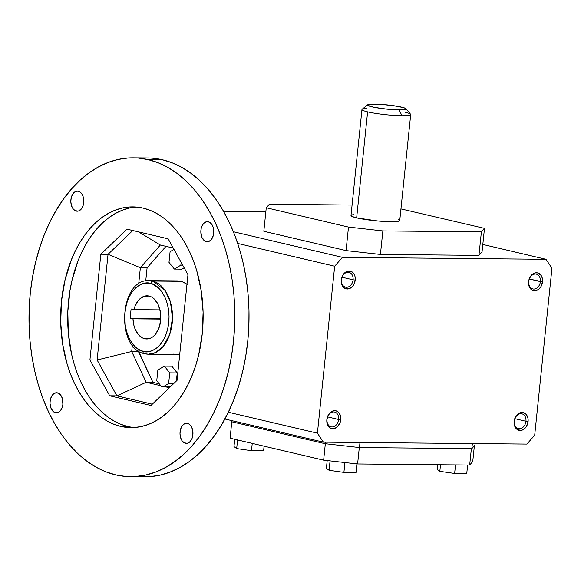 <?xml version="1.0" encoding="UTF-8"?>
<svg xmlns="http://www.w3.org/2000/svg" width="581" height="581" viewBox="0 0 581 581"><rect width="100%" height="100%" fill="white"/><g stroke="black" fill="none" stroke-linecap="round" stroke-linejoin="round"><path stroke-width="0.87" d="M540.395 281.603A7.604 5.745 103.2 0 0 535.362 274.036A7.604 5.745 103.2 0 0 528.783 281.495L528.587 281.712A9.122 6.899 -76.8 0 1 536.488 272.758A9.122 6.899 -76.8 0 1 542.523 281.843L540.395 281.603A7.604 5.745 -76.8 0 1 532.85 288.953A7.604 5.745 -76.8 0 1 528.783 281.495A7.604 5.745 -76.8 0 1 536.328 274.145A7.604 5.745 -76.8 0 1 540.395 281.603L529.364 279.011L542.523 281.843A9.122 6.899 -76.8 0 1 534.622 290.798A9.122 6.899 -76.8 0 1 528.587 281.712L528.783 281.495A7.604 5.745 103.2 0 0 533.808 289.069A7.604 5.745 103.2 0 0 540.395 281.603M514.345 421.174A7.604 5.745 103.2 0 0 519.378 428.742A7.604 5.745 103.2 0 0 525.958 421.283L528.093 421.523A9.122 6.899 -76.8 0 1 520.191 430.477A9.122 6.899 -76.8 0 1 514.156 421.385L514.345 421.174A7.604 5.745 -76.8 0 1 521.891 413.825A7.604 5.745 -76.8 0 1 525.958 421.283L514.926 418.69L525.958 421.283A7.604 5.745 -76.8 0 1 518.412 428.625A7.604 5.745 -76.8 0 1 514.345 421.174L514.156 421.385A9.122 6.899 -76.8 0 1 522.058 412.43A9.122 6.899 -76.8 0 1 528.093 421.523L525.958 421.283A7.604 5.745 103.2 0 0 520.932 413.708A7.604 5.745 103.2 0 0 514.345 421.174M353.081 279.824A7.604 5.745 -76.8 0 1 345.535 287.167A7.604 5.745 -76.8 0 1 341.468 279.708L341.279 279.926A9.122 6.899 -76.8 0 1 349.174 270.971A9.122 6.899 -76.8 0 1 355.209 280.057L353.081 279.824A7.604 5.745 103.2 0 0 348.055 272.249A7.604 5.745 103.2 0 0 341.468 279.708A7.604 5.745 103.2 0 0 346.501 287.283A7.604 5.745 103.2 0 0 353.081 279.824L355.209 280.057A9.122 6.899 -76.8 0 1 347.315 289.011A9.122 6.899 -76.8 0 1 341.279 279.926L341.468 279.708A7.604 5.745 -76.8 0 1 349.014 272.366A7.604 5.745 -76.8 0 1 353.081 279.824L342.049 277.231L353.081 279.824M327.03 419.388A7.604 5.745 103.2 0 0 332.063 426.962A7.604 5.745 103.2 0 0 338.65 419.497L340.778 419.736A9.122 6.899 -76.8 0 1 332.877 428.691A9.122 6.899 -76.8 0 1 326.842 419.605L327.03 419.388A7.604 5.745 -76.8 0 1 334.576 412.038A7.604 5.745 -76.8 0 1 338.65 419.497L327.619 416.904L338.65 419.497A7.604 5.745 -76.8 0 1 331.105 426.846A7.604 5.745 -76.8 0 1 327.03 419.388L326.842 419.605A9.122 6.899 -76.8 0 1 334.743 410.651A9.122 6.899 -76.8 0 1 340.778 419.736L338.65 419.497A7.604 5.745 103.2 0 0 333.617 411.922A7.604 5.745 103.2 0 0 327.03 419.388M379.633 104.464L379.8 104.289A19.398 2.128 -174.1 0 1 406.054 108.749A19.398 2.128 -174.1 0 1 399.212 109.903L401.943 115.713A24.504 2.687 5.9 0 0 410.578 114.254L406.054 108.749M361.956 109.526L350.997 215.544A24.504 2.687 5.9 0 0 356.654 217.882L367.613 111.864L356.654 217.882A24.504 2.687 5.9 0 0 383.547 221.441A24.504 2.687 5.9 0 0 399.743 220.584L410.702 114.559A24.504 2.687 -174.1 0 1 401.943 115.713A24.504 2.687 -174.1 0 1 367.613 111.864A24.504 2.687 -174.1 0 1 361.956 109.526A24.504 2.687 -174.1 0 1 366.524 108.444M405.037 112.22A24.504 2.687 -174.1 0 1 410.702 114.559M144.996 353.785L148.402 354.199L155.461 352.616L163.225 346.392L169.746 334.329L172.499 318.09L170.465 302.214L165.149 290.573L152.963 281.146A2.455 1.845 104.9 0 0 150.806 283.55C157.349 283.884 171.308 298.053 168.701 323.181C165.498 348.15 149.179 354.294 142.955 351.236A2.455 1.845 104.9 0 0 144.175 353.618A2.455 1.845 -75.1 0 1 142.955 351.236L147.291 351.716L151.605 350.873L155.737 348.753L159.535 345.419L162.84 341.011L165.534 335.695L167.517 329.674L168.701 323.181L169.042 316.463L168.541 309.789L167.205 303.405L165.084 297.552L162.266 292.468L158.86 288.336L152.926 284.276L148.649 283.143L144.306 283.325L140.057 284.813L136.077 287.559L132.504 291.444L129.49 296.332L127.145 302.026L125.554 308.315L124.784 314.946L125.22 324.997L126.564 331.381L128.677 337.234L131.495 342.318L134.908 346.443L138.779 349.457L142.955 351.236C136.419 350.902 122.46 336.733 125.068 311.605C128.27 286.629 144.582 280.492 150.806 283.55A2.455 1.845 -75.1 0 1 152.963 281.146A36.792 23.748 90.5 0 1 172.397 320.632A36.792 23.748 90.5 0 1 148.402 354.199A36.792 23.748 90.5 0 1 144.996 353.785A36.792 23.748 90.5 0 1 144.553 353.676A2.455 1.845 -75.1 0 1 144.175 353.618M144.676 338.73A21.584 13.929 90.5 0 1 132.969 318.846L160.763 319.107L132.969 318.846L130.144 318.177L131.095 308.969L133.928 309.629L134.974 306.347L138.046 300.82L139.985 298.728L144.393 296.187L149.085 296.056A21.584 13.929 90.5 0 1 160.763 319.078A21.584 13.929 90.5 0 1 146.673 338.977A21.584 13.929 90.5 0 1 144.676 338.73L148.678 338.767L144.676 338.73L142.389 337.881L138.271 334.474L135.119 329.122L134.029 325.905L132.969 318.846L130.144 318.177L131.095 308.969L133.928 309.629A21.584 13.929 90.5 0 1 147.087 295.809A21.584 13.929 90.5 0 1 149.085 296.056L151.728 297.094L154.183 298.917L158.17 304.589L160.436 312.215L160.639 320.625L158.751 328.548L155.054 334.765L152.694 336.929L150.109 338.345L147.4 338.955L144.676 338.73M152.382 158.185L162.419 159.76L148.184 159.63A159.426 102.91 90.5 0 1 234.426 329.71A159.426 102.91 90.5 0 1 130.376 476.667A159.426 102.91 90.5 0 1 115.612 474.873L125.649 476.449L135.743 476.5L145.809 475.018L155.737 472.012L165.432 467.516L174.808 461.568L183.77 454.24L192.238 445.591L200.118 435.699L207.344 424.675L213.844 412.612L219.553 399.626L224.411 385.849L228.391 371.419L231.434 356.458L233.518 341.127L234.622 325.563L234.746 309.913L233.874 294.342L232.015 278.989L229.197 264.006L225.443 249.532L220.787 235.712L215.275 222.676L208.957 210.554L201.897 199.457L194.163 189.493L185.833 180.764L176.98 173.349L167.698 167.313L158.068 162.724L148.184 159.63L162.419 159.76A159.426 102.91 -89.5 0 0 147.654 157.967L133.412 157.836A159.426 102.91 90.5 0 1 148.184 159.63L138.147 158.047L128.045 157.996L117.987 159.484L108.059 162.491L98.356 166.987L88.98 172.927L80.018 180.263L71.557 188.912L63.678 198.796L56.451 209.828L49.951 221.891L44.243 234.869L39.377 248.646L35.405 263.084L32.362 278.038L30.277 293.376L29.166 308.939L29.05 324.583L29.922 340.161L31.781 355.514L34.599 370.496L38.353 384.971L43.009 398.791L48.521 411.82L54.839 423.948L61.898 435.046L69.626 445.002L77.956 453.739L86.809 461.154L96.097 467.182L105.727 471.772L115.612 474.873A159.426 102.91 90.5 0 1 29.362 304.793A159.426 102.91 90.5 0 1 133.412 157.836M152.512 281.037A36.792 23.748 90.5 0 1 152.963 281.146A36.792 23.748 -89.5 0 0 152.512 281.037L180.611 281.306L149.106 280.623A36.792 23.748 90.5 0 1 152.512 281.037M186.973 284.262A36.792 23.748 -89.5 0 0 180.611 281.306A36.792 23.748 -89.5 0 0 177.205 280.892L149.106 280.623C119.563 278.727 115.372 347.816 144.204 353.626L148.402 354.199L176.501 354.468A36.792 23.748 -89.5 0 0 179.747 354.156M120.623 426.374A110.368 71.245 90.5 0 1 60.911 308.62A110.368 71.245 90.5 0 1 132.947 206.887A110.368 71.245 90.5 0 1 143.173 208.129L150.014 210.271L156.681 213.445L163.108 217.621L169.238 222.755L175.004 228.805L180.357 235.697L185.245 243.381L189.617 251.776L193.437 260.796L196.661 270.368L201.208 290.761L203.096 312.171L202.253 333.777L198.702 354.751L195.95 364.745L192.58 374.28L188.629 383.264L184.126 391.616L179.13 399.256L173.668 406.097L167.815 412.089L161.605 417.165L155.112 421.276L148.402 424.391L141.532 426.469L134.56 427.5L127.573 427.471L120.623 426.374L113.782 424.224L107.115 421.051L100.68 416.875L94.558 411.74L88.784 405.698L83.432 398.798L78.551 391.115L74.172 382.726L70.359 373.699L67.135 364.134L62.581 343.741L60.693 322.324L61.542 300.718L65.094 279.751L71.216 260.223L75.167 251.232L79.662 242.88L84.666 235.247L90.12 228.398L95.981 222.414L102.183 217.338L108.676 213.22L115.394 210.111L122.264 208.027L129.229 206.996L136.223 207.032L143.173 208.129A110.368 71.245 90.5 0 1 202.878 325.876A110.368 71.245 90.5 0 1 130.848 427.616A110.368 71.245 90.5 0 1 120.623 426.374L127.66 426.439L120.623 426.374M136.47 207.054A110.368 71.245 -89.5 0 0 67.824 311.416A110.368 71.245 -89.5 0 0 127.66 426.439A110.368 71.245 -89.5 0 0 134.371 427.514M55.449 412.742A10.059 6.493 90.5 0 1 50.01 402.016A10.059 6.493 90.5 0 1 56.568 392.749A10.059 6.493 90.5 0 1 57.504 392.858A10.059 6.493 90.5 0 1 62.944 403.584A10.059 6.493 90.5 0 1 56.379 412.859A10.059 6.493 90.5 0 1 55.449 412.742L57.316 412.764L54.215 412.263L51.215 408.77L49.988 403.265L50.387 399.387L51.716 396.024L53.764 393.7L56.234 392.756L58.732 393.344L60.889 395.37L62.378 398.53L62.886 404.311L62 408L60.279 410.898L57.977 412.561L55.449 412.742M206.291 241.638A10.059 6.493 90.5 0 1 200.852 230.911A10.059 6.493 90.5 0 1 207.417 221.644A10.059 6.493 90.5 0 1 208.347 221.753A10.059 6.493 90.5 0 1 213.786 232.48A10.059 6.493 90.5 0 1 207.221 241.754A10.059 6.493 90.5 0 1 206.291 241.638L208.158 241.66L205.064 241.151L202.057 237.665L200.83 232.16L201.229 228.282L202.558 224.92L204.614 222.596L207.076 221.651L209.574 222.24L211.738 224.266L213.22 227.425L213.808 231.238L213.409 235.116L211.128 239.793L208.826 241.456L206.291 241.638M185.455 443.288A10.059 6.493 90.5 0 1 180.016 432.562A10.059 6.493 90.5 0 1 186.574 423.288A10.059 6.493 90.5 0 1 187.51 423.404A10.059 6.493 90.5 0 1 192.95 434.13A10.059 6.493 90.5 0 1 186.385 443.405A10.059 6.493 90.5 0 1 185.455 443.288L187.322 443.303L184.221 442.802L182.064 440.776L180.582 437.616L179.994 433.811L180.393 429.933L181.722 426.57L183.778 424.246L186.24 423.302L188.738 423.89L190.895 425.917L192.384 429.076L192.892 434.849L192.013 438.539L190.285 441.444L187.983 443.107L185.455 443.288M76.285 211.099A10.059 6.493 90.5 0 1 70.846 200.365A10.059 6.493 90.5 0 1 77.411 191.098A10.059 6.493 90.5 0 1 78.341 191.214A10.059 6.493 90.5 0 1 83.78 201.941A10.059 6.493 90.5 0 1 77.215 211.208A10.059 6.493 90.5 0 1 76.285 211.099L78.152 211.114L75.058 210.612L72.894 208.586L71.412 205.427L70.824 201.614L71.223 197.736L72.552 194.381L74.608 192.05L77.07 191.105L79.568 191.694L81.725 193.72L83.214 196.879L83.802 200.692L83.403 204.57L82.074 207.933L78.82 210.918L76.285 211.099M108.037 254.318L132.78 230.526L108.037 254.318L140.355 267.725L147.095 267.79L165.992 246.351L147.095 267.79L140.355 267.725L160.363 245.029L140.355 267.725L108.037 254.318L97.114 359.988L116.919 395.864L146.18 382.283L160.777 385.711L146.18 382.283L131.698 351.49L97.114 359.988L89.924 359.922L109.722 395.799L150.937 405.48L177.038 380.388L150.937 405.48L109.722 395.799L116.919 395.864L109.722 395.799L89.924 359.922L100.84 254.246L108.037 254.318L100.84 254.246L126.941 229.154L100.84 254.246L89.924 359.922L97.114 359.988L131.698 351.49L132.352 345.129L131.698 351.49L138.438 351.556L138.496 351.018L152.919 382.349L146.18 382.283L116.919 395.864L97.114 359.988L108.037 254.318M168.156 238.835L126.941 229.154L168.156 238.835L187.953 274.711L177.038 380.388L187.953 274.711L168.156 238.835M159.274 383.838L152.919 382.349L159.274 383.838M171.838 366.204L164.343 366.132L169.732 372.849L177.227 372.922L171.838 366.204L177.227 372.922L176.392 381.005L177.227 372.922L169.732 372.849L164.343 366.132L171.838 366.204M157.85 370.061L164.343 366.132L157.85 370.061L156.754 380.7L161.409 386.503L163.029 386.881L168.635 383.489L169.732 372.849L168.635 383.489L173.755 383.54L168.635 383.489L163.029 386.881L170.56 386.612L164.336 386.547L169.391 387.738L164.336 386.547L161.409 386.503L156.754 380.7L157.85 370.061M170.08 251.718L168.984 262.365L174.373 269.076L181.868 269.148L174.373 269.076L168.984 262.365L170.08 251.718L173.973 249.372L170.08 251.718M160.363 245.029L138.547 231.877L160.363 245.029L173.247 248.058L160.363 245.029M152.295 404.18L116.919 395.864L152.295 404.18M181.149 262.38L180.865 265.154L174.373 269.076L180.865 265.154L181.149 262.38M129.309 208.092L122.438 210.177L115.721 213.285L109.228 217.403L103.026 222.479L97.165 228.471L91.711 235.312L86.707 242.945L82.212 251.297L78.253 260.288L72.138 279.817L70.032 290.173L67.817 311.561L68.34 333.174L71.579 354.178L74.179 364.2L77.404 373.765L81.217 382.792L85.589 391.187L90.476 398.864L95.829 405.763L101.595 411.806L107.725 416.94L114.152 421.116L120.819 424.297L127.66 426.439M182.688 265.168L180.865 265.154L182.688 265.168M138.685 283.913L140.355 267.725L138.685 283.913M145.737 280.928L147.095 267.79L145.737 280.928M184.133 267.783L181.868 269.148L184.133 267.783M178.294 280.935L182.892 282.017L187.256 284.472M180.059 354.083L176.471 354.468M175.411 354.417L173.094 354.054M130.376 476.667L144.611 476.805A159.426 102.91 -89.5 0 0 248.661 329.848A159.426 102.91 -89.5 0 0 162.419 159.76L172.303 162.862L181.933 167.451L191.222 173.479L200.067 180.902L208.405 189.631L216.132 199.595L223.191 210.685L229.51 222.814L235.022 235.85L239.677 249.67L243.432 264.137L246.25 279.127L248.109 294.48L248.98 310.051L248.864 325.694L247.753 341.258L245.669 356.596L242.626 371.549L238.653 385.987L233.787 399.764L228.079 412.742L221.579 424.805L214.353 435.837L206.473 445.721L198.012 454.378L189.05 461.706L179.674 467.647L169.972 472.142L160.044 475.149L149.985 476.638L144.487 476.798M138.438 351.556L131.698 351.49L146.18 382.283L152.919 382.349L138.438 351.556M159.986 309.876L133.928 309.629L159.986 309.876M160.792 318.475L130.144 318.177L160.792 318.475M317.415 433.165L228.326 412.234L317.415 433.165L334.671 266.214L237.716 243.439L334.671 266.214L342.478 257.361L233.409 231.739L342.478 257.361L545.987 259.3L551.95 268.284L534.694 435.234L526.887 444.08L534.694 435.234L551.95 268.284L545.987 259.3L482.818 244.463L545.987 259.3L342.478 257.361L334.671 266.214L317.415 433.165L323.385 442.148L317.415 433.165M224.869 419.003L323.385 442.148L526.887 444.08L323.385 442.148L224.869 419.003M437.123 469.339L439.824 471.344L454.632 473.457L466.746 473.573L467.632 465.018L466.746 473.573L454.632 473.457L455.519 464.902L454.632 473.457L439.824 471.344L440.5 464.764L439.824 471.344L437.123 469.339L437.602 464.735L437.123 469.339M326.399 468.286L329.093 470.283L343.908 472.404L356.015 472.513L356.908 463.892L356.015 472.513L343.908 472.404L344.925 462.549L343.908 472.404L329.093 470.283L330.066 460.886L329.093 470.283L326.399 468.286L327.19 460.566L326.399 468.286M231.289 421.668L325.091 443.702L325.251 442.163L325.091 443.702L359.457 447.552L359.98 442.497L359.457 447.552L471.845 448.626L474.946 445.133L475.105 443.593L474.946 445.133L471.845 448.626L472.368 443.564L471.845 448.626L359.457 447.552L325.091 443.702L231.289 421.668L231.405 420.535L231.289 421.668M371.223 104.384L380.584 104.471L371.223 104.384M400.948 208.906L484.481 228.369L481.388 231.863L382.857 230.926L348.491 227.077L266.258 207.751L269.352 204.258L352.079 205.049L269.352 204.258L266.258 207.751L263.825 231.274L266.258 207.751L348.491 227.077L346.065 250.6L380.424 254.449L382.857 230.926L348.491 227.077L346.065 250.6L263.825 231.274L346.065 250.6L380.424 254.449L478.955 255.386L482.048 251.893L484.481 228.369L481.388 231.863L478.955 255.386L481.388 231.863L382.857 230.926L380.424 254.449L478.955 255.386L482.048 251.893L484.481 228.369L400.948 208.906M351.091 215.34L352.108 216.495L356.654 217.882L377.962 221.012L390.991 221.731L396.961 221.521L399.648 220.78L398.631 219.633M353.778 214.607L351.984 214.912M367.693 104.783L362.13 109.243A24.504 2.687 5.9 0 0 367.613 111.864A24.504 2.687 5.9 0 0 401.943 115.713L399.212 109.903A19.398 2.128 -174.1 0 1 377.621 107.935A19.398 2.128 -174.1 0 1 367.693 104.783A19.398 2.128 -174.1 0 1 370.431 104.195L367.94 104.638L367.766 105.372L374.2 107.325L386.663 109.119L399.212 109.903L405.865 109.301L405.828 108.545L403.454 107.601L393.119 105.619L379.8 104.289M230.091 438.19L323.639 460.167L357.598 463.972L469.673 465.04L472.738 461.583L474.372 445.78L472.738 461.583L469.673 465.04L471.373 448.619L469.673 465.04L357.598 463.972L359.298 447.537L357.598 463.972L323.639 460.167L325.331 443.731L323.639 460.167L230.091 438.19L231.783 421.784L230.091 438.19M265.851 211.666L223.518 211.259L265.851 211.666M233.976 446.571L236.678 448.576L251.486 450.689L263.6 450.805L264.079 446.172L263.6 450.805L251.486 450.689L252.241 443.39L251.486 450.689L236.678 448.576L237.564 439.948L236.678 448.576L233.976 446.571L234.731 439.28L233.976 446.571M528.093 421.523L526.401 426.519L524.215 428.989L521.564 430.318L517.591 429.766L515.536 427.783L514.33 424.842L514.156 421.385L515.042 417.942L516.85 415.03L520.678 412.597L523.394 412.619L525.769 413.992L527.918 418.066L528.093 421.523M542.523 281.843L540.831 286.847L538.652 289.316L536.002 290.638L533.285 290.609L530.911 289.244L528.761 285.169L528.587 281.712L529.473 278.263L532.457 274.239L535.108 272.917L537.832 272.939L541.143 275.445L542.349 278.386L542.523 281.843M326.842 419.605L328.534 414.602L330.712 412.132L333.363 410.811L336.087 410.832L338.454 412.205L340.604 416.279L340.778 419.736L339.892 423.186L336.907 427.209L334.257 428.531L330.284 427.979L328.221 426.004L327.016 423.062L326.842 419.605M341.279 279.926L342.165 276.476L343.974 273.564L347.801 271.131L351.774 271.683L353.829 273.658L355.042 276.6L355.209 280.057L354.323 283.506L352.514 286.418L348.687 288.851L345.971 288.83L343.596 287.457L341.446 283.383L341.279 279.926M359.821 176.036L360.06 177.067"/></g></svg>

